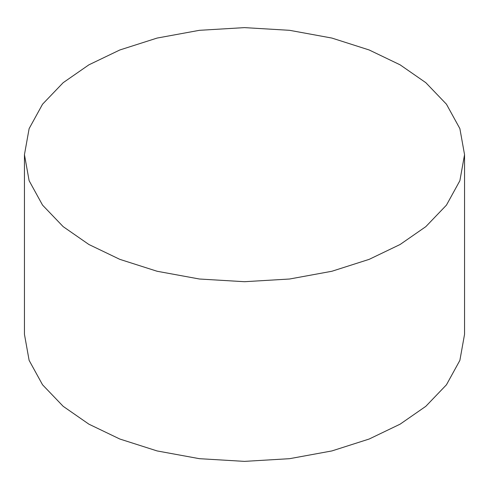 <?xml version="1.0" encoding="UTF-8"?>
<svg xmlns="http://www.w3.org/2000/svg" width="489" height="489" viewBox="0 0 489 489"><rect width="100%" height="100%" fill="white"/><g stroke="black" fill="none" stroke-linecap="round" stroke-linejoin="round"><path stroke-width="0.73" d="M88.9 244.5L119.811 259.347L157.103 271.261L199.408 279.011L244.5 281.707L289.592 279.011L331.897 271.261L369.189 259.347L400.1 244.5L425.815 226.651L446.451 205.123L459.88 180.698L464.55 154.665L459.88 128.631L446.451 104.206L425.815 82.678L400.1 64.829L369.189 49.982L331.897 38.069L289.592 30.318L244.5 27.622L199.408 30.318L157.103 38.069L119.811 49.982L88.9 64.829L63.185 82.678L42.549 104.206L29.12 128.631L24.45 154.665L29.12 180.698L42.549 205.123L63.185 226.651L88.9 244.5M464.55 154.665L464.55 334.335L459.88 360.369L446.451 384.794L425.815 406.322L400.1 424.171L369.189 439.018L331.897 450.931L289.592 458.682L244.5 461.378L199.408 458.682L157.103 450.931L119.811 439.018L88.9 424.171L63.185 406.322L42.549 384.794L29.12 360.369L24.45 334.335L24.45 154.665"/></g></svg>
